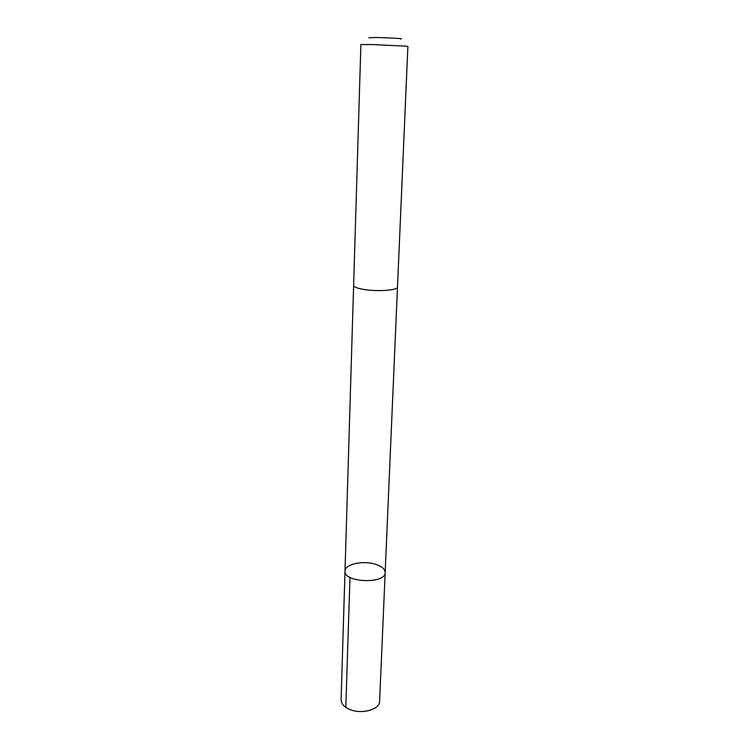 <?xml version="1.0" encoding="UTF-8"?>
<svg xmlns="http://www.w3.org/2000/svg" width="749" height="749" viewBox="0 0 749 749"><rect width="100%" height="100%" fill="white"/><g stroke="black" fill="none" stroke-linecap="round" stroke-linejoin="round"><path stroke-width="1.12" d="M375.586 564.287C381.84 566.338 385.033 569.09 385.164 572.536C385.801 584.257 343.51 582.703 344.999 571.066C344.709 564.156 363.237 560.168 375.586 564.287M341.113 699.866C341.198 703.854 344.137 707.075 349.933 709.528C361.833 714.602 379.912 709.443 379.612 701.279L385.164 572.536C385.801 584.257 343.51 582.703 344.999 571.066L341.113 699.866M363.892 289.479C377.618 291.81 398.122 290.266 397.494 287.036L407.887 46.269L372.038 44.528L360.887 44.537L353.612 285.425C353.8 286.998 357.226 288.356 363.892 289.479M368.789 37.787L375.904 37.506C388.506 37.731 406.07 38.77 400.5 38.948M349.97 577.357L345.823 707.393M353.622 285.538L344.999 571.066M397.485 287.148L385.164 572.536"/></g></svg>
